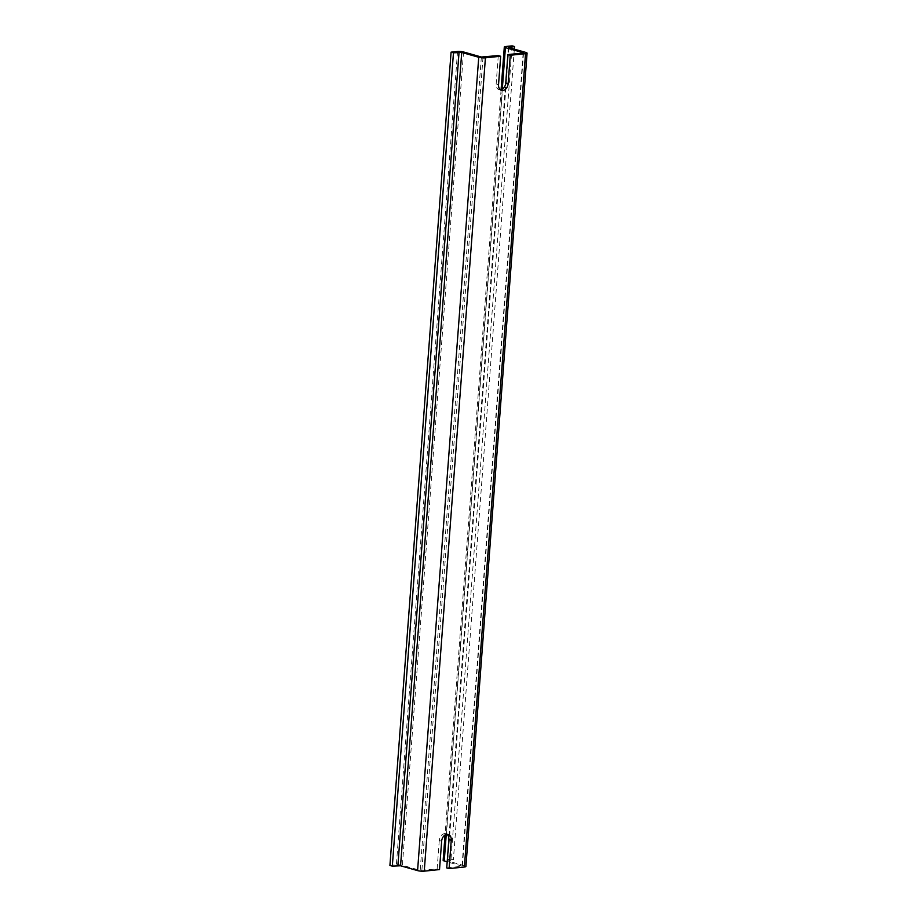 <?xml version="1.0" encoding="UTF-8"?>
<svg xmlns="http://www.w3.org/2000/svg" width="917" height="917" viewBox="0 0 917 917"><rect width="100%" height="100%" fill="white"/><g stroke="black" fill="none" stroke-linecap="round" stroke-linejoin="round"><path stroke-width="0.69" stroke-dasharray="4.58 3.44" d="M500.43 89.843A6.511 4.665 -74.2 0 1 499.18 89.728A6.511 4.665 -74.2 0 1 496.154 83.963L498.286 55.57M446.728 867.918L462.386 866.21L447.187 861.808M441.65 841.187L439.266 840.511A6.511 4.665 -74.2 0 1 445.845 833.759A6.511 4.665 -74.2 0 1 446.969 834.321M439.266 840.511L437.134 868.903L420.204 870.336L402.38 865.293A4.264 0.814 -175.7 0 0 396.385 864.8L389.92 865.465M439.518 869.58L437.134 868.903M525.842 52.429L464.69 865.751A4.734 0.906 -175.7 0 1 465.916 866.473M464.69 865.751L447.668 860.937L453.376 859.848L450.992 859.172L444.527 859.837A4.264 0.814 -175.7 0 0 443.14 860.329M514.334 49.163L453.376 859.848M512.144 45.85L450.992 859.172M498.539 84.639L496.154 83.963M523.149 53.014L461.996 866.336M483.018 57.152L421.866 870.474M523.206 53.014L462.076 866.026M457.537 51.478L396.385 864.8M463.532 51.96L402.38 865.293M481.356 57.014L420.204 870.336M508.82 47.604L447.668 860.937M508.901 47.627L447.794 860.433M505.691 46.515L444.527 859.837M502.287 89.201L446.247 834.459M501.565 90.405L499.18 89.728M523.538 52.877L462.386 866.21M508.327 47.317L447.175 860.65M501.083 89.728L445.054 835.009M448.23 834.436L445.845 833.759"/><path stroke-width="1.38" d="M500.671 56.246L485.414 57.828A4.734 0.906 -175.7 0 1 478.743 57.278L461.721 52.452L453.468 52.819L451.084 52.143L457.537 51.478A4.264 0.814 -175.7 0 1 463.532 51.96L481.356 57.014L498.286 55.57L500.671 56.246L498.539 84.639A6.511 4.665 -74.2 0 0 501.565 90.405A6.511 4.665 -74.2 0 0 508.133 83.653L510.265 55.261L507.88 54.584L523.206 53.014M508.133 83.653L505.748 82.977A6.511 4.665 -74.2 0 1 500.43 89.843M448.86 839.525L446.728 867.918L449.112 868.594L451.244 840.201L448.86 839.525A6.511 4.665 -74.2 0 0 446.969 834.321M505.748 82.977L507.88 54.584M523.229 52.705L505.405 47.65A4.264 0.814 -175.7 0 1 504.304 47.008A4.264 0.814 -175.7 0 1 505.691 46.515L512.144 45.85L514.529 46.526L508.82 47.604L525.842 52.429A4.734 0.906 -175.7 0 1 527.08 53.14A4.734 0.906 -175.7 0 1 525.533 53.69L510.265 55.261M485.414 57.828L424.25 871.15L439.518 869.58L441.65 841.187A6.511 4.665 -74.2 0 1 448.23 834.436A6.511 4.665 -74.2 0 1 451.244 840.201M424.25 871.15A4.734 0.906 -175.7 0 1 417.579 870.611L400.557 865.786L392.316 866.141L389.92 865.465L451.084 52.143M453.468 52.819L392.316 866.141M527.08 53.14L465.916 866.473A4.734 0.906 -175.7 0 1 464.38 867.012L449.112 868.594M514.529 46.526L514.334 49.163M446.247 834.459L444.252 860.971A4.264 0.814 -175.7 0 1 443.14 860.329L445.054 835.009M444.252 860.971L447.187 861.808M478.743 57.278L417.579 870.611M461.721 52.452L400.557 865.786M459.05 52.235L397.898 865.568M525.533 53.69L464.38 867.012M505.405 47.65L502.287 89.201M504.304 47.008L501.083 89.728"/></g></svg>
